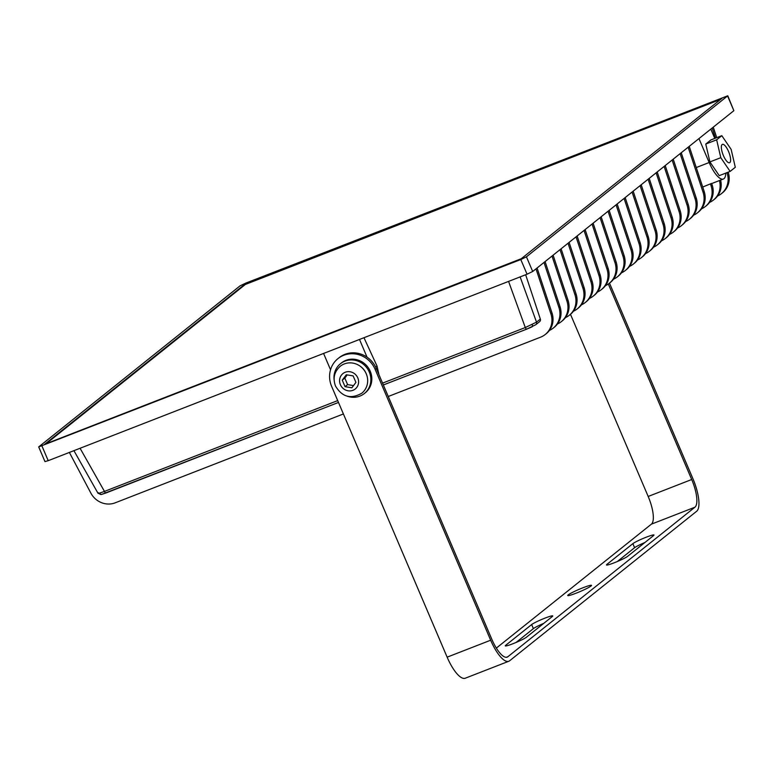 <?xml version="1.0" encoding="UTF-8"?>
<svg xmlns="http://www.w3.org/2000/svg" width="774" height="774" viewBox="0 0 774 774"><rect width="100%" height="100%" fill="white"/><g stroke="black" fill="none" stroke-linecap="round" stroke-linejoin="round"><path stroke-width="1.16" d="M340.241 366.266A17.251 16.273 51.4 0 1 366.247 373.803A17.251 16.273 51.4 0 1 361.787 393.221C350.864 399.442 342.108 397.043 335.5 386.033C332.675 378.293 334.262 371.704 340.241 366.266M360.703 366.595A15.403 14.522 51.4 0 1 365.967 373.174M334.107 379.773A19.098 18.015 51.4 0 1 340.492 363.693A19.098 18.015 51.4 0 1 369.285 372.042A19.098 18.015 51.4 0 1 364.351 393.531A19.098 18.015 51.4 0 1 347.255 396.22M364.351 393.531L365.309 392.766A19.098 18.015 -128.6 0 0 370.253 371.278A19.098 18.015 -128.6 0 0 341.45 362.929L340.492 363.693M606.922 564.381A11.707 1.103 -23.1 0 0 606.497 564.952A11.707 1.103 -23.1 0 0 614.227 562.795A11.707 1.103 -23.1 0 0 627.608 556.332L653.556 535.589A11.707 1.103 -23.1 0 0 653.982 535.028A11.707 1.103 -23.1 0 0 644.539 537.872A11.707 1.103 -23.1 0 0 632.871 543.648L606.922 564.381L607.203 565.03M505.703 645.303A11.707 1.103 -23.1 0 0 505.277 645.864A11.707 1.103 -23.1 0 0 512.998 643.707A11.707 1.103 -23.1 0 0 526.378 637.244L552.326 616.51A11.707 1.103 -23.1 0 0 552.762 615.94A11.707 1.103 -23.1 0 0 543.309 618.784A11.707 1.103 -23.1 0 0 531.651 624.56L505.703 645.303L505.983 645.951M576.262 593.136A12.935 1.219 -23.1 0 0 591.529 585.367A12.935 1.219 -23.1 0 0 582.986 587.756A12.935 1.219 -23.1 0 0 567.729 595.525A12.935 1.219 -23.1 0 0 576.262 593.136M723.409 155.593A9.859 3.144 68.7 0 0 729.553 162.733A9.859 3.144 68.7 0 0 728.537 151.491A9.859 3.144 68.7 0 0 722.394 144.361A9.859 3.144 68.7 0 0 723.409 155.593M382.559 383.13L525.294 327.547L536.517 322.129L540.339 319.072L525.662 274.76M508.576 281.407L525.294 327.547A2.467 0.784 68.7 0 0 526.736 329.144A2.467 0.784 68.7 0 0 526.813 329.105L531.97 326.86A2.467 1.084 -115.8 0 0 532.077 326.822A2.467 1.084 -115.8 0 0 532.202 324.645M98.356 492.748L99.12 493.28L104.471 491.413A2.467 0.784 68.7 0 0 105.922 493.009A2.467 0.784 68.7 0 0 105.99 492.961L101.945 494.305A2.467 2.196 -102.3 0 1 101.51 494.46L101.51 494.46A2.467 2.196 -102.3 0 1 99.12 493.28M345.04 386.652L342.253 380.14L346.307 374.761L353.137 375.903L355.924 382.414L351.87 387.793L345.04 386.652L347.603 384.601L344.817 378.089L342.253 380.14M363.974 337.716L377.054 366.131L378.931 374.606M41.951 445.998L48.211 460.675L527.055 274.209L520.796 259.542L526.436 256.823L727.783 95.782L245.677 283.149L240.046 285.867L38.7 446.908L520.796 259.542M48.211 460.675L44.96 461.585L38.7 446.908M727.783 95.782L733.858 110.692L727.599 96.015M526.436 256.823L532.696 271.49L733.858 110.692M532.696 271.49L527.055 274.209M698.961 138.585L709.168 162.521A22.794 7.276 68.7 0 0 723.361 179.026A22.794 7.276 68.7 0 0 725.78 173.105M714.779 138.42L710.813 129.113M721.823 135.673L710.938 139.91L705.762 144.051L709.913 161.921L719.24 175.65L730.124 171.412L735.3 167.271L731.149 149.401L721.823 135.673L716.647 139.813L720.797 157.683L730.124 171.412M711.635 183.399L702.715 187.027M645.516 253.611A19.718 18.595 -128.6 0 0 649.328 251.289A19.718 18.595 -128.6 0 0 655.027 230.71L640.098 185.634M655.027 230.71L656.12 229.839L641.191 184.763M656.12 229.839A19.718 18.595 51.4 0 1 650.412 250.418L649.328 251.289M637.505 260.016A19.718 18.595 -128.6 0 0 641.317 257.694A19.718 18.595 -128.6 0 0 647.025 237.115L632.087 192.039M647.025 237.115L648.109 236.244L633.18 191.168M648.109 236.244A19.718 18.595 51.4 0 1 642.41 256.823L641.317 257.694M629.494 266.42A19.718 18.595 -128.6 0 0 633.306 264.098A19.718 18.595 -128.6 0 0 639.014 243.51L624.086 198.434M639.014 243.51L640.108 242.639L625.169 197.564M640.108 242.639A19.718 18.595 51.4 0 1 634.399 263.228L633.306 264.098M621.483 272.816A19.718 18.595 -128.6 0 0 625.305 270.494A19.718 18.595 -128.6 0 0 631.004 249.915L616.075 204.839M631.004 249.915L632.097 249.044L617.168 203.968M632.097 249.044A19.718 18.595 51.4 0 1 626.389 269.623L625.305 270.494M613.482 279.221A19.718 18.595 -128.6 0 0 617.294 276.899A19.718 18.595 -128.6 0 0 623.002 256.32L608.064 211.244M623.002 256.32L624.086 255.449L609.157 210.373M624.086 255.449A19.718 18.595 51.4 0 1 618.378 276.028L617.294 276.899M383.353 384.978L526.736 329.144L535.801 324.703L539.633 321.645A2.467 2.322 -128.6 0 0 540.339 319.072M535.801 324.703A2.467 2.322 -128.6 0 0 536.517 322.129L520.138 276.908M521.308 258.69L721.842 98.395L245.165 284L44.64 444.295L521.308 258.69M720.555 99.42L245.358 284.455L46.121 443.725M717.585 195.996A19.718 18.595 -128.6 0 0 721.397 193.674A19.718 18.595 -128.6 0 0 727.105 173.095L726.96 172.641M715.524 138.13L712.177 128.02M727.105 173.095L728.179 172.167M716.743 137.656L713.26 127.149M728.199 172.225A19.718 18.595 51.4 0 1 722.49 192.803L721.397 193.674M709.574 202.401A19.718 18.595 -128.6 0 0 713.386 200.079A19.718 18.595 -128.6 0 0 719.414 180.565M720.613 180.1A19.718 18.595 51.4 0 1 714.479 199.208L713.386 200.079M701.573 208.806A19.718 18.595 -128.6 0 0 705.385 206.484A19.718 18.595 -128.6 0 0 711.093 185.895L710.464 184.009M711.093 185.895L712.177 185.025L711.693 183.564M712.177 185.025A19.718 18.595 51.4 0 1 706.469 205.613L705.385 206.484M693.562 215.201A19.718 18.595 -128.6 0 0 697.374 212.879A19.718 18.595 -128.6 0 0 703.082 192.3L688.144 147.224M703.082 192.3L704.166 191.43L689.237 146.354M704.166 191.43A19.718 18.595 51.4 0 1 698.467 212.008L697.374 212.879M685.551 221.606A19.718 18.595 -128.6 0 0 689.363 219.284A19.718 18.595 -128.6 0 0 695.071 198.705L680.143 153.629M695.071 198.705L696.165 197.834L681.226 152.759M696.165 197.834A19.718 18.595 51.4 0 1 690.456 218.413L689.363 219.284M677.54 228.011A19.718 18.595 -128.6 0 0 681.362 225.689A19.718 18.595 -128.6 0 0 687.06 205.1L672.132 160.034M687.06 205.1L688.154 204.23L673.225 159.163M688.154 204.23A19.718 18.595 51.4 0 1 682.445 224.818L681.362 225.689M669.539 234.406A19.718 18.595 -128.6 0 0 673.351 232.084A19.718 18.595 -128.6 0 0 679.059 211.505L664.121 166.429M679.059 211.505L680.143 210.634L665.214 165.559M680.143 210.634A19.718 18.595 51.4 0 1 674.435 231.213L673.351 232.084M661.528 240.811A19.718 18.595 -128.6 0 0 665.34 238.489A19.718 18.595 -128.6 0 0 671.048 217.91L656.12 172.834M671.048 217.91L672.142 217.039L657.203 171.963M672.142 217.039A19.718 18.595 51.4 0 1 666.433 237.618L665.34 238.489M653.517 247.216A19.718 18.595 -128.6 0 0 657.329 244.894A19.718 18.595 -128.6 0 0 663.037 224.305L648.109 179.229M663.037 224.305L664.131 223.434L649.192 178.359M664.131 223.434A19.718 18.595 51.4 0 1 658.422 244.023L657.329 244.894M605.471 285.625A19.718 18.595 -128.6 0 0 609.283 283.303A19.718 18.595 -128.6 0 0 614.991 262.715L600.063 217.639M614.991 262.715L616.075 261.844L601.146 216.768M616.075 261.844A19.718 18.595 51.4 0 1 610.376 282.433L609.283 283.303M597.46 292.021A19.718 18.595 -128.6 0 0 601.272 289.699A19.718 18.595 -128.6 0 0 606.98 269.12L592.052 224.044M606.98 269.12L608.074 268.249L593.136 223.173M608.074 268.249A19.718 18.595 51.4 0 1 602.365 288.828L601.272 289.699M589.449 298.425A19.718 18.595 -128.6 0 0 593.271 296.103A19.718 18.595 -128.6 0 0 598.97 275.515L584.041 230.449M598.97 275.515L600.063 274.644L585.134 229.578M600.063 274.644A19.718 18.595 51.4 0 1 594.355 295.233L593.271 296.103M581.448 304.83A19.718 18.595 -128.6 0 0 585.26 302.508A19.718 18.595 -128.6 0 0 590.968 281.92L576.03 236.844M590.968 281.92L592.052 281.049L577.123 235.973M592.052 281.049A19.718 18.595 51.4 0 1 586.353 301.637L585.26 302.508M573.437 311.225A19.718 18.595 -128.6 0 0 577.249 308.903A19.718 18.595 -128.6 0 0 582.957 288.325L568.029 243.249M582.957 288.325L584.051 287.454L569.113 242.378M584.051 287.454A19.718 18.595 51.4 0 1 578.342 308.033L577.249 308.903M565.426 317.63A19.718 18.595 -128.6 0 0 569.248 315.308A19.718 18.595 -128.6 0 0 574.947 294.72L560.018 249.654M574.947 294.72L576.04 293.849L561.102 248.783M576.04 293.849A19.718 18.595 51.4 0 1 570.332 314.438L569.248 315.308M557.425 324.025A19.718 18.595 -128.6 0 0 561.237 321.703A19.718 18.595 -128.6 0 0 566.945 301.125L552.007 256.049M566.945 301.125L568.029 300.254L553.1 255.178M568.029 300.254A19.718 18.595 51.4 0 1 562.321 320.833L561.237 321.703M549.414 330.43A19.718 18.595 -128.6 0 0 553.226 328.108A19.718 18.595 -128.6 0 0 558.934 307.53L543.996 262.454M558.934 307.53L560.018 306.659L545.09 261.583M560.018 306.659A19.718 18.595 51.4 0 1 554.319 327.238L553.226 328.108M69.37 452.432L90.848 493.077A19.718 18.595 -128.6 0 0 115.22 502.81L343.404 413.955M388.258 396.491L540.61 337.164A19.718 18.595 -128.6 0 0 545.215 334.513A19.718 18.595 -128.6 0 0 550.924 313.925L535.995 268.859M550.924 313.925L552.017 313.054L537.079 267.988M552.017 313.054A19.718 18.595 51.4 0 1 546.309 333.642L545.215 334.513M720.797 157.683L709.913 161.921M716.647 139.813L705.762 144.051M609.496 283.129L692.865 478.584A29.083 9.278 -111.3 0 1 696.658 511.266L509.592 660.803A29.083 9.278 -111.3 0 1 508.779 661.267A29.083 9.278 -111.3 0 1 490.668 640.214L375.148 369.372A24.642 23.239 -128.6 0 0 337.996 358.594L339.147 357.675A24.642 23.239 51.4 0 1 367.05 357.172L359.494 339.457M323.58 353.447L330.537 369.759M337.996 358.594A24.642 23.239 -128.6 0 0 331.611 386.323L447.14 657.165A29.083 9.278 -111.3 0 0 465.251 678.217L508.779 661.267M367.05 357.172A24.642 23.239 51.4 0 1 376.299 368.453L375.148 369.372M608.325 284.019L691.704 479.512A24.642 7.866 -111.3 0 1 694.926 507.202L507.86 656.739A24.642 7.866 -111.3 0 1 507.173 657.136A24.642 7.866 -111.3 0 1 491.829 639.285L376.299 368.453M570.486 314.312L648.177 496.463A24.642 7.866 -111.3 0 1 651.398 524.153L496.337 648.099M617.294 561.537L634.603 547.702A11.707 1.103 156.9 0 1 644.916 542.497M516.074 642.459L533.383 628.623A11.707 1.103 156.9 0 1 543.687 623.409M344.817 378.089L347.216 374.916M353.524 385.597L347.603 384.601M357.791 377.886A9.859 9.298 -128.6 0 0 345.243 372.246A9.859 9.298 -128.6 0 0 340.386 384.668A9.859 9.298 -128.6 0 0 352.944 390.309A9.859 9.298 -128.6 0 0 357.791 377.886M80.07 448.262L104.471 491.413L337.706 400.593M73.917 450.662L98.017 493.29L101.51 494.46L338.49 402.441L105.99 492.961M696.252 167.542L709.168 162.521M526.659 329.153L383.343 384.968M377.054 366.131L375.729 367.195M490.668 640.214L447.14 657.165M691.704 479.512L648.177 496.463M694.926 507.202L651.398 524.153M507.86 656.739L506.399 657.31M531.651 624.56L533.383 628.623M632.871 543.648L634.603 547.702M710.851 183.893L723.361 179.026"/></g></svg>
